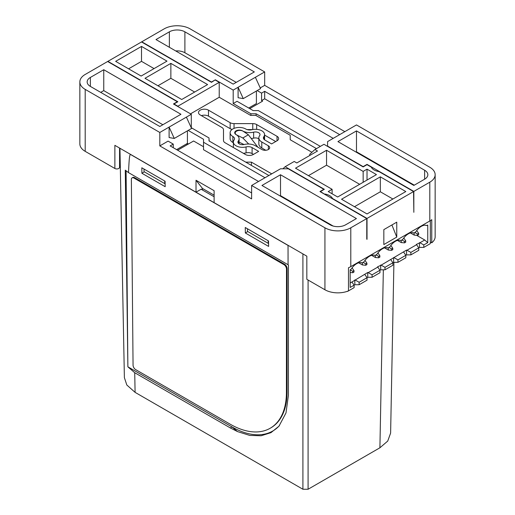 <?xml version="1.0" encoding="UTF-8"?>
<svg xmlns="http://www.w3.org/2000/svg" width="515" height="515" viewBox="0 0 515 515"><rect width="100%" height="100%" fill="white"/><g stroke="black" fill="none" stroke-linecap="round" stroke-linejoin="round"><path stroke-width="0.77" d="M393.917 262.354L390.615 433.089L387.737 441.065L379.903 447.786L308.086 489.25L302.91 489.25L135.097 392.366L126.825 385.014L124.385 377.669L119.95 148.275M126.091 170.845L127.874 366.822L134.718 372.718L230.501 428.023L237.576 431.615L249.73 435.4L261.079 435.767L270.961 432.658L278.956 426.195L285.992 412.94L288.413 395.353L288.439 265.051L288.072 264.845L288.04 245.423L130.314 154.358C129.535 155.749 129.162 157.944 128.512 172.615L125.274 170.162L127.874 366.822L231.814 426.826A82.278 47 -120.5 0 0 279.465 425.583M120.053 153.74L119.557 154.03M356.483 124.926L429.8 167.253A18.289 10.557 0 0 1 435.156 174.72A18.289 10.557 0 0 1 429.8 182.181L413.835 191.406L367.021 164.375L363.146 166.615L327.585 146.086L327.585 141.606L356.483 124.926M344.844 131.64L264.678 85.355L264.678 71.92L255.382 77.282L260.551 88.632L243.26 98.616L238.091 87.267L233.192 90.099L215.347 79.793L211.465 82.033L141.773 41.792L164.208 28.84A18.289 10.557 0 0 1 190.067 28.84L264.678 71.92M430.334 241.992L431.757 242.816L431.757 219.673A18.289 10.557 180 0 1 429.8 221.006L350.792 266.616A18.289 10.557 180 0 1 348.481 267.749L348.481 290.891A18.289 10.557 180 0 1 324.933 289.765L306.831 279.31L306.831 256.167L214.118 202.64L214.118 190.692L196.015 180.244L196.015 192.185L201.12 189.237L214.118 196.743M119.557 148.043L119.557 167.362A2.742 1.584 180 0 1 117.864 168.83A2.742 1.584 180 0 1 114.871 168.482L114.871 145.339L214.118 202.64M114.871 168.482L85.2 151.352A18.289 10.557 180 0 1 79.844 143.885L79.844 81.924A18.289 10.557 0 0 0 85.2 89.385L159.811 132.464L159.811 145.899L251.616 198.906L251.616 185.471L280.514 168.785L288.278 168.785L323.832 189.314L319.957 191.554L366.764 218.579L350.792 227.797A18.289 10.557 0 0 1 324.933 227.797L251.616 185.471M202.479 190.022L202.479 188.458L196.015 180.244M201.12 189.237L201.442 189.05L201.442 189.423M214.118 195.172L202.479 188.458M159.811 145.899L168.083 141.123L173.259 144.11L173.259 147.696M248.706 108.015L256.399 103.573L256.399 91.033M176.619 149.633L187.415 143.402L188.432 143.988M264.678 85.355L260.23 87.923M320.343 146.389L258.35 110.596L253.18 110.596L237.067 101.294L233.192 103.534L233.192 90.099M243.26 98.616L238.091 97.721L238.091 87.267L255.382 77.282M233.192 84.125L254.333 71.92L184.891 31.827A10.97 6.335 180 0 0 169.377 31.827L155.994 39.558L233.192 84.125M250.908 115.405L250.908 113.764L233.192 103.534M311.929 152.279L290.215 139.745L290.215 135.265L255.82 115.405L250.644 115.405L219.223 97.264L219.223 82.336L177.849 106.225L173.967 103.985L177.849 101.745L107.892 61.356L141.509 41.947L211.465 82.336L215.347 79.793M316.461 148.629L256.077 113.764L250.908 113.764M249.724 108.601L262.592 101.172L261.575 100.586L261.575 93.118L257.178 90.582M435.156 174.72L435.156 236.681A18.289 10.557 180 0 1 431.757 242.816M366.764 218.579L366.764 239.185M324.746 194.316L320.472 191.554L324.353 189.314L285.175 166.693L294.226 161.465L296.807 162.959L317.498 151.017L314.91 149.524L323.961 144.297L363.146 166.918L367.021 164.678L371.296 167.143A10.97 6.335 180 0 0 379.04 171.617L413.571 191.554L367.021 218.431L367.021 239.333M413.571 191.554L413.835 212.309L413.835 191.406M396.762 237.093L396.762 222.158L383.836 229.626L383.836 244.561L396.762 237.093L391.915 224.958M324.746 194.02A10.97 6.335 180 0 1 332.49 198.487L332.49 198.79M285.175 166.693L282.909 168.785M245.732 162.141L251.423 162.141L251.423 165.424M251.423 162.141L271.72 173.858M209.013 139.147L209.27 141.084M79.844 81.924A18.289 10.557 0 0 1 85.2 74.456L107.635 61.504L177.327 101.745L173.452 103.985L191.297 114.285L186.398 117.111L191.567 128.46L174.276 138.445L169.1 127.096L159.811 132.464M367.021 218.431L332.49 198.487M405.814 191.554L380.34 176.845L341.548 199.241L367.021 213.95L405.814 191.554M376.465 174.604L337.673 197L328.229 191.554L332.111 189.314L295.513 168.186L326.549 150.271L363.146 171.398L367.021 169.158L376.465 174.604M219.223 97.264L190.518 113.834M230.16 122.692A5.485 3.167 0 0 0 234.042 123.619L252.768 123.619A5.485 3.167 180 0 1 256.65 124.546L277.025 136.308A5.485 3.167 180 0 1 278.634 138.548A5.485 3.167 180 0 1 277.025 140.788L271.592 143.923L265.019 140.125A5.485 3.167 180 0 1 263.416 137.885A5.485 3.167 180 0 1 263.847 136.649A9.141 5.279 0 0 0 264.575 134.589A9.141 5.279 0 0 0 251.861 129.729A5.485 3.167 180 0 1 245.803 129.033A9.141 5.279 0 0 0 235.812 127.836A9.141 5.279 0 0 0 230.121 132.722A9.141 5.279 0 0 0 232.735 136.417A9.141 5.279 180 0 0 232.87 136.494A5.485 3.167 180 0 1 234.518 138.76A5.485 3.167 180 0 1 234.08 139.996A9.141 5.279 0 0 0 233.359 142.056A9.141 5.279 0 0 0 246.067 146.917A5.485 3.167 180 0 1 252.093 147.593L258.665 151.391L253.232 154.526A5.485 3.167 180 0 1 245.475 154.526L225.1 142.758A5.485 3.167 180 0 1 223.491 140.518L223.491 129.709A5.485 3.167 0 0 0 221.888 127.469L200.219 114.954A5.852 3.38 180 0 1 198.5 112.566A5.852 3.38 180 0 1 202.118 109.444A5.852 3.38 180 0 1 208.491 110.178L230.16 122.692L230.16 128.66A5.485 3.167 180 0 0 232.168 129.4M238.291 143.086L238.291 141.026A4.571 2.639 180 0 0 237.93 142.056A4.571 2.639 180 0 0 244.284 144.49A10.055 5.807 0 0 1 255.324 145.726L261.897 149.524A4.571 2.639 180 0 0 266.879 150.097A4.571 2.639 180 0 0 269.699 147.657A4.571 2.639 180 0 0 268.36 145.79L261.787 141.992A10.055 5.807 0 0 1 258.845 137.885L258.845 143.859A10.055 5.807 180 0 0 261.787 147.966L265.779 150.271M238.291 141.026A10.055 5.807 0 0 0 239.089 138.76A10.055 5.807 0 0 0 236.07 134.608A4.571 2.639 0 0 1 235.999 134.57A4.571 2.639 180 0 1 234.698 132.722A4.571 2.639 180 0 1 237.537 130.282A4.571 2.639 180 0 1 242.533 130.881A10.055 5.807 0 0 0 253.644 132.162A4.571 2.639 180 0 1 260.004 134.589A4.571 2.639 180 0 1 259.637 135.619A10.055 5.807 0 0 0 258.845 137.885M215.347 80.095L219.223 82.336M207.59 84.569L170.864 63.371L145.005 78.299L181.724 99.504L207.59 84.569M166.982 61.13L141.123 76.059L115.65 61.356L141.509 46.421L166.982 61.13M314.91 149.524L309.74 154.3L309.74 155.491M194.657 92.037L170.864 78.299L170.864 63.371M157.931 85.767L170.864 78.299M154.056 68.598L141.509 61.356L141.509 46.421M141.509 61.356L128.583 68.817M247.071 129.587L252.505 129.587M264.575 135.091L275.731 141.535M230.121 132.722L230.121 138.696A9.141 5.279 0 0 0 232.87 142.468A5.485 3.167 180 0 1 233.359 142.784M253.489 154.378L252.093 153.567A5.485 3.167 180 0 0 246.067 152.891A9.141 5.279 180 0 1 243.331 153.283M201.384 115.63A5.852 3.38 180 0 1 208.491 116.152L230.16 128.66M258.845 138.805A4.571 2.639 180 0 0 253.644 138.136A10.055 5.807 180 0 1 251.243 138.529M244.026 144.548L239.089 142.121M248.378 134.782L243.267 131.312A4.571 2.639 0 0 0 238.207 130.546A4.571 2.639 0 0 0 235.213 133.024A4.571 2.639 0 0 0 236.823 135.033L242.829 137.981L248.378 134.782L257.886 147.206M248.732 144.033L242.829 137.981M392.887 199.015L380.34 191.78L380.34 176.845M354.481 206.708L380.34 191.78M332.111 193.795L332.111 189.314M359.65 184.312L326.549 165.199L326.549 150.271M326.549 165.199L308.446 175.654M363.146 182.297L363.146 171.398M367.021 180.057L367.021 169.158M256.077 115.553L256.077 113.764M337.93 141.606L413.835 185.432L424.63 179.194A10.97 6.335 180 0 0 427.843 174.72A10.97 6.335 180 0 0 424.63 170.24L356.483 130.894L337.93 141.606M333.211 138.361L264.678 98.796L261.575 100.586M264.678 98.796L264.678 91.329L261.575 93.118M339.675 134.627L264.678 91.329M414.285 185.168L356.483 151.796L356.483 130.894M356.483 151.796L356.032 152.06M268.882 175.499L209.013 140.936L209.013 137.949L191.297 127.72L191.297 114.285M187.415 130.855L187.415 143.402M174.276 138.445L169.1 137.55L169.1 127.096L186.398 117.111M159.811 126.49L180.952 114.285L103.753 69.718L90.37 77.443A10.97 6.335 180 0 0 87.157 81.924A10.97 6.335 180 0 0 90.37 86.404L159.811 126.49M186.919 143.691L186.926 144.857M144.033 169.068L144.033 171.656L165.135 183.842M164.723 181.01L164.723 183.604M162.849 124.739L103.753 90.621L103.753 69.718M103.753 90.621L100.715 92.372M265 177.739L203.522 142.249L203.522 139.262L188.194 130.411M203.522 146.73L193.608 141.001L177.636 150.226M258.536 181.473L203.522 149.717L203.522 142.249M173.259 144.11L170.156 145.899L251.616 192.932M261.961 185.471L330.109 224.81A10.97 6.335 180 0 0 345.623 224.81L356.419 218.579L280.514 174.752L261.961 185.471M333.166 226.059L280.514 195.661L280.514 174.752M280.514 195.661L280.063 195.919M236.231 82.368L184.891 52.73A10.97 6.335 0 0 0 175.699 50.934M247.477 228.789L247.477 231.383L268.579 243.563M268.167 240.737L268.167 243.325M268.624 246.421L268.534 240.949L245.262 227.508L245.346 232.986L268.624 246.421M288.072 264.742L128.512 172.615M165.18 186.7L165.09 181.222L141.818 167.787L141.902 173.259L165.18 186.7M133.919 178.029L134.57 177.649A3.656 2.092 -120.5 0 0 132.735 177.469L132.091 177.849A3.656 2.092 -120.5 0 0 131.364 179.51L133.057 365.161A3.656 2.092 -120.5 0 0 135.664 369.622L230.121 424.16A80.462 45.964 -120.5 0 0 270.388 428.126A80.462 45.964 -120.5 0 0 286.424 392.385L286.501 269.113A3.656 2.092 -120.5 0 0 283.887 264.613L133.919 178.029A3.656 2.092 -120.5 0 0 132.091 177.849M270.388 428.126L271.032 427.746A80.462 45.964 -120.5 0 0 287.074 392.005L287.145 268.727A3.656 2.092 -120.5 0 0 284.531 264.234L283.887 264.613M134.57 177.649L284.531 264.234M144.355 171.843L141.902 173.259M247.805 231.57L245.346 232.986M347.245 291.361L347.574 291.245M350.161 283.05L367.762 272.48L368.219 272.628L377.817 267.085L377.559 266.822L381.145 265.161L406.554 250.084L407.005 250.232L416.609 244.689L418.759 247.85L419.48 247.425L423.8 247.4L430.334 243.634L430.334 220.684M423.8 247.4L423.8 244.94L419.937 242.765L424.74 239.996L427.746 242.662L423.8 244.94M381.145 265.161L385.008 267.337L385.008 269.802L380.688 269.821L372.081 274.804L372.081 277.263L367.762 277.289L359.148 282.265L359.148 284.731L354.829 284.756L350.161 287.454L350.161 269.821L351.056 269.306A12.07 6.965 -60 0 1 361.408 262.631A12.07 6.965 -60 0 1 362.2 262.875L363.989 261.839A12.07 6.965 -60 0 1 374.341 255.163A12.07 6.965 -60 0 1 375.126 255.408L376.916 254.371A12.07 6.965 -60 0 1 387.267 247.702A12.07 6.965 -60 0 1 388.059 247.94L389.849 246.91A12.07 6.965 -60 0 1 400.2 240.235A12.07 6.965 -60 0 1 400.992 240.473L402.781 239.443A12.07 6.965 -60 0 1 413.133 232.767A12.07 6.965 -60 0 1 413.918 233.012L415.708 231.975A12.07 6.965 -60 0 1 426.06 225.306A12.07 6.965 -60 0 1 426.851 225.544L427.746 225.029L427.746 242.662M351.951 282.014L354.108 285.175L354.108 287.64L348.481 290.885M347.574 291.413L348.455 290.904M359.148 284.731L367.034 280.173L367.034 277.714L364.884 274.553M372.081 277.263L379.967 272.712L379.967 270.246L377.817 267.085M385.008 269.802L392.9 265.244L392.9 262.779L390.743 259.618M394.078 257.7L397.94 259.869L397.94 262.335L393.621 262.36L392.894 262.779M397.94 262.335L405.826 257.777L405.826 255.318L406.554 254.893L410.873 254.867L418.759 250.316L418.759 247.85L410.873 252.401L407.005 250.232M362.2 262.875L360.436 262.534M375.126 255.408L373.362 255.073M388.059 247.94L386.295 247.606M400.992 240.473L399.228 240.138M413.918 233.012L412.155 232.677M426.851 225.544L425.087 225.209M416.654 235.329L424.74 239.996M416.609 244.689L416.352 244.425L419.937 242.765M380.688 265.019L380.688 269.821M372.081 274.804L368.219 272.628M367.762 272.48L367.762 277.289M359.148 282.265L355.286 280.096M354.829 279.948L354.829 284.756M385.008 267.337L392.9 262.779M393.621 257.552L393.621 262.36M403.676 252.157L405.826 255.318L397.94 259.869M406.554 250.084L406.554 254.893M410.873 252.401L410.873 254.867M419.48 242.623L419.48 247.425M401.237 240.331L401.237 242.571L397.483 240.402M405.717 240.788L405.717 242.172L404.52 242.868L404.52 241.477L405.717 240.788L403.824 238.091M404.52 242.868L401.237 242.571M404.52 241.477L401.887 239.958M414.169 232.87L414.169 235.104L410.41 232.941M417.446 234.016L418.65 233.321L418.65 234.705L417.446 235.4L417.446 234.016L414.813 232.497M417.446 235.4L414.169 235.104M416.757 230.63L418.65 233.321M388.31 247.799L388.31 250.039L384.551 247.87M388.31 250.039L391.587 250.329L391.587 248.945L388.954 247.425M391.587 250.329L392.784 249.64L392.784 248.249L390.891 245.558M391.587 248.945L392.784 248.249M362.444 262.727L362.444 264.968L358.691 262.798M362.444 264.968L365.727 265.264L365.727 263.873L363.094 262.354M365.727 265.264L366.925 264.568L366.925 263.184L365.032 260.487M365.727 263.873L366.925 263.184M353.992 270.645L353.992 272.036L352.794 272.725L352.794 271.341L353.992 270.645L352.099 267.955M350.161 272.493L352.794 272.725M350.161 269.821L352.794 271.341M375.377 255.266L375.377 257.506L371.624 255.337M378.654 256.412L379.858 255.717L379.858 257.101L378.654 257.796L378.654 256.412L376.021 254.893M378.654 257.796L375.377 257.506M379.858 255.717L377.965 253.026M134.718 372.718L135.097 392.359M379.903 447.786L383.347 269.809M308.086 280.031L308.086 489.25M302.91 489.25L302.91 253.908M85.2 151.352L85.2 89.385M324.933 227.797L324.933 289.765M350.792 266.616L350.792 227.797M429.8 182.181L429.8 221.006M234.042 128.396L234.042 123.619M252.768 123.619L252.768 129.542M256.65 129.362L256.65 124.546M277.025 136.308L277.025 140.788M263.847 139.127L263.847 136.649M232.87 142.468L232.87 136.494M246.067 152.891L246.067 146.917M252.093 153.567L252.093 147.593M208.491 116.152L208.491 110.178M253.644 138.136L253.644 132.162M261.787 147.966L261.787 141.992M268.36 145.79L268.36 149.524M424.63 170.24L424.63 179.194M90.37 86.404L90.37 77.443M169.377 31.827L169.377 47.283M184.891 52.73L184.891 31.827M230.501 428.023L231.814 426.826L237.576 431.615M286.501 269.113L287.145 268.727M287.074 392.005L286.424 392.385M264.575 134.589L264.575 139.835M233.359 142.056L233.359 147.528M239.089 138.76L239.089 143.814M235.213 133.945L235.213 133.024"/></g></svg>
